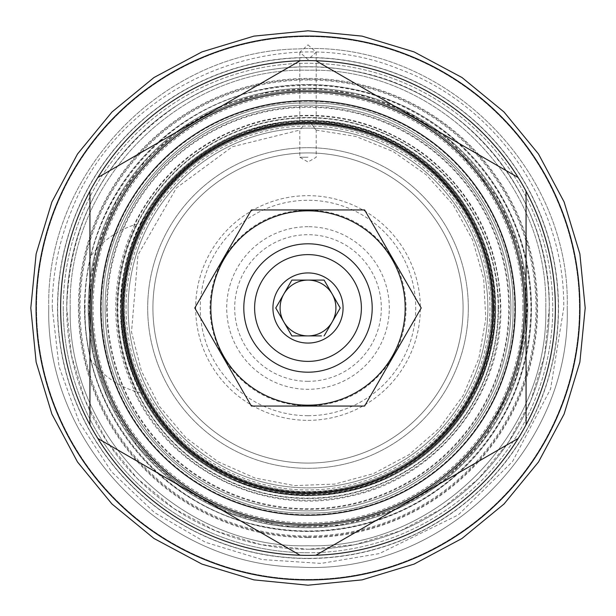 <?xml version="1.0" encoding="UTF-8"?>
<svg xmlns="http://www.w3.org/2000/svg" width="616" height="616" viewBox="0 0 616 616"><rect width="100%" height="100%" fill="white"/><g stroke="black" fill="none" stroke-linecap="round" stroke-linejoin="round"><path stroke-width="0.46" stroke-dasharray="3.08 2.31" d="M324.116 335.913L332.17 321.952A27.913 27.913 0 0 1 307.969 335.913A27.913 27.913 0 0 0 308.031 335.913M340.232 308L332.17 294.048A27.913 27.913 0 0 0 280.088 308M321.483 280.088L308.031 280.088A27.913 27.913 0 0 0 307.969 280.088M275.768 308L283.83 321.952M291.884 280.088L283.83 294.048M308.031 280.088L294.517 280.088M294.517 335.913L321.483 335.913M372.195 308A64.195 64.195 0 0 0 308 243.805A64.195 64.195 0 0 0 243.805 308A64.195 64.195 0 0 0 308 372.195A64.195 64.195 0 0 0 372.195 308M393.27 356.395L421.221 308L364.61 209.948L307.276 209.956C270.963 211.35 243.035 227.458 223.493 258.281L222.776 259.513C205.729 291.838 205.744 324.178 222.807 356.533L223.516 357.765C243.027 388.58 271.002 404.673 307.43 406.044L308.724 406.044C345.037 404.65 372.965 388.542 392.507 357.719L393.27 356.395A98.044 98.044 0 0 0 393.177 259.459M392.477 258.235C372.973 227.42 345.006 211.327 308.57 209.956M308 515.245A207.245 207.245 0 0 1 100.754 308A207.245 207.245 0 0 1 308 100.754A207.245 207.245 0 0 1 515.245 308A207.245 207.245 0 0 1 308 515.245M89.936 191.214L89.936 424.786A247.37 247.37 0 0 0 97.829 438.453L300.108 555.247A247.37 247.37 0 0 0 315.892 555.247L518.172 438.453A247.37 247.37 0 0 0 526.064 424.786L526.064 191.214A247.37 247.37 0 0 0 518.172 177.547L315.892 60.753A247.37 247.37 0 0 0 300.108 60.753L97.829 177.547A247.37 247.37 0 0 0 89.936 191.214M36.036 308A271.964 271.964 0 0 0 308 579.964A271.964 271.964 0 0 0 579.964 308A271.964 271.964 0 0 0 308 36.036A271.964 271.964 0 0 0 36.036 308M66.736 308A241.264 241.264 0 0 0 308 549.264A241.264 241.264 0 0 0 549.264 308A241.264 241.264 0 0 0 308 66.736A241.264 241.264 0 0 0 66.736 308L71.371 355.062L85.1 400.323L107.392 442.034L137.391 478.593L173.951 508.593L215.654 530.892L260.915 544.621L307.977 549.264L355.047 544.629L400.308 530.907L442.018 508.616L478.578 478.624L508.593 442.057L530.892 400.338L544.629 355.078L549.264 308C551.566 192.739 459.936 85.462 345.745 69.708C285.863 60.93 230.191 72.465 178.725 104.296C106.63 153.084 69.3 220.99 66.736 308M308 549.264A241.264 241.264 0 0 0 549.264 308A241.264 241.264 0 0 0 308 66.736A241.264 241.264 0 0 0 66.736 308A241.264 241.264 0 0 0 308 549.264M308 579.964A271.964 271.964 0 0 1 36.036 308A271.964 271.964 0 0 1 308 36.036A271.964 271.964 0 0 1 579.964 308A271.964 271.964 0 0 1 308 579.964A271.964 271.964 0 0 1 36.036 308A271.964 271.964 0 0 1 308 36.036A271.964 271.964 0 0 1 579.964 308A271.964 271.964 0 0 1 308 579.964M308 536.875A228.875 228.875 0 0 0 536.875 308A228.875 228.875 0 0 0 308 79.125A228.875 228.875 0 0 0 79.125 308A228.875 228.875 0 0 0 308 536.875A228.875 228.875 0 0 1 79.125 308A228.875 228.875 0 0 1 308 79.125A228.875 228.875 0 0 1 536.875 308A228.875 228.875 0 0 1 308 536.875M308 579.44A271.44 271.44 0 0 0 579.44 308A271.44 271.44 0 0 0 308 36.56A271.44 271.44 0 0 0 36.56 308A271.44 271.44 0 0 0 308 579.44A271.44 271.44 0 0 1 36.56 308A271.44 271.44 0 0 1 308 36.56A271.44 271.44 0 0 1 579.44 308A271.44 271.44 0 0 1 308 579.44M308 44.845L316.2 52.244L308 59.552L299.8 52.244L308 44.845M308 122.561C317.995 122.738 317.995 122.738 308 122.561C317.995 122.738 317.995 122.738 308 122.561C298.005 122.738 298.005 122.738 308 122.561C298.005 122.738 298.005 122.738 308 122.561M308 558.335A250.335 250.335 0 0 1 57.665 308A250.335 250.335 0 0 1 308 57.665A250.335 250.335 0 0 1 558.335 308A250.335 250.335 0 0 1 308 558.335A250.335 250.335 0 0 1 57.665 308A250.335 250.335 0 0 1 308 57.665A250.335 250.335 0 0 1 558.335 308A250.335 250.335 0 0 1 308 558.335M308 527.804A219.804 219.804 0 0 0 527.804 308A219.804 219.804 0 0 0 308 88.196A219.804 219.804 0 0 0 88.196 308A219.804 219.804 0 0 0 308 527.804A219.804 219.804 0 0 0 527.804 308A219.804 219.804 0 0 0 308 88.196A219.804 219.804 0 0 0 88.196 308A219.804 219.804 0 0 0 308 527.804A219.804 219.804 0 0 0 527.804 308A219.804 219.804 0 0 0 308 88.196A219.804 219.804 0 0 0 88.196 308A219.804 219.804 0 0 0 308 527.804A219.804 219.804 0 0 0 527.804 308A219.804 219.804 0 0 0 308 88.196A219.804 219.804 0 0 0 88.196 308A219.804 219.804 0 0 0 308 527.804A219.804 219.804 0 0 0 527.804 308A219.804 219.804 0 0 0 308 88.196A219.804 219.804 0 0 0 88.196 308A219.804 219.804 0 0 0 308 527.804A219.804 219.804 0 0 1 88.196 308A219.804 219.804 0 0 1 308 88.196M57.488 308A250.512 250.512 0 0 0 308 558.512A250.512 250.512 0 0 0 558.512 308A250.512 250.512 0 0 0 308 57.488A250.512 250.512 0 0 0 57.488 308A250.512 250.512 0 0 0 308 558.512A250.512 250.512 0 0 0 558.512 308A250.512 250.512 0 0 0 308 57.488A250.512 250.512 0 0 0 57.488 308M308 79.995A228.005 228.005 0 0 0 79.995 308A228.005 228.005 0 0 0 308 536.005A228.005 228.005 0 0 0 536.005 308A228.005 228.005 0 0 0 308 79.995M308 552.752A244.752 244.752 0 0 1 63.248 308A244.752 244.752 0 0 1 308 63.248A244.752 244.752 0 0 1 552.752 308A244.752 244.752 0 0 1 308 552.752A244.752 244.752 0 0 0 552.752 308A244.752 244.752 0 0 0 308 63.248A244.752 244.752 0 0 0 63.248 308A244.752 244.752 0 0 0 308 552.752M308 531.469A223.469 223.469 0 0 1 84.531 308A223.469 223.469 0 0 1 308 84.531A223.469 223.469 0 0 0 84.531 308A223.469 223.469 0 0 0 308 531.469A223.469 223.469 0 0 0 531.469 308A223.469 223.469 0 0 0 308 84.531A223.469 223.469 0 0 1 531.469 308A223.469 223.469 0 0 1 308 531.469M308 526.934A218.934 218.934 0 0 0 526.934 308A218.934 218.934 0 0 0 308 89.066A218.934 218.934 0 0 0 89.066 308A218.934 218.934 0 0 0 308 526.934M106.684 308A201.316 201.316 0 0 1 308 106.684A201.316 201.316 0 0 1 509.317 308A201.316 201.316 0 0 1 308 509.317A201.316 201.316 0 0 1 106.684 308M140.556 223.192L141.888 222.884A87.226 87.226 0 0 0 90.544 256.495A223.469 223.469 0 0 0 90.544 359.505A87.226 87.226 0 0 0 136.174 391.637A191.099 191.099 0 0 1 136.174 224.363L133.888 225.079C160.576 171.802 202.625 137.175 260.037 121.206C320.728 107.061 376.122 118.534 426.203 155.617C474.574 194.902 499.46 245.699 500.854 308C502.402 395.541 436.613 478.031 350.943 496.011C265.65 517.101 170.239 470.909 133.888 390.921L141.888 393.116A87.226 87.226 0 0 1 90.544 359.505A223.469 223.469 0 0 1 90.544 256.495A87.226 87.226 0 0 1 136.174 224.363L140.556 223.192A187.703 187.703 0 0 1 495.703 308A187.703 187.703 0 0 0 308 120.297A187.703 187.703 0 0 0 120.297 308A187.703 187.703 0 0 0 308 495.703A187.703 187.703 0 0 0 495.703 308A187.703 187.703 0 0 1 140.556 392.808M141.888 222.884A186.648 186.648 0 0 0 141.888 393.116M493.439 308A185.439 185.439 0 0 0 308 122.561A185.439 185.439 0 0 0 122.561 308A185.439 185.439 0 0 0 308 493.439A185.439 185.439 0 0 0 493.439 308A185.439 185.439 0 0 0 308 122.561A185.439 185.439 0 0 0 122.561 308A185.439 185.439 0 0 0 308 493.439A185.439 185.439 0 0 0 493.439 308A185.439 185.439 0 0 0 308 122.561A185.439 185.439 0 0 0 122.561 308A185.439 185.439 0 0 0 308 493.439A185.439 185.439 0 0 0 493.439 308A185.439 185.439 0 0 0 308 122.561A185.439 185.439 0 0 0 122.561 308A185.439 185.439 0 0 0 308 493.439A185.439 185.439 0 0 0 493.439 308M498.136 308A190.136 190.136 0 0 0 308 117.864A190.136 190.136 0 0 0 117.864 308A190.136 190.136 0 0 0 308 498.136A190.136 190.136 0 0 0 498.136 308M492.738 308A184.738 184.738 0 0 0 308 123.262A184.738 184.738 0 0 0 123.262 308A184.738 184.738 0 0 1 304.935 123.285L311.065 123.285A184.738 184.738 0 0 1 492.738 308A184.738 184.738 0 0 1 308 492.738A184.738 184.738 0 0 1 123.262 308A184.738 184.738 0 0 1 304.935 123.285C298.652 131.963 298.652 131.963 304.935 123.285C298.652 131.963 298.652 131.963 304.935 123.285L311.065 123.285A184.738 184.738 0 0 1 492.738 308A184.738 184.738 0 0 1 308 492.738A184.738 184.738 0 0 1 123.262 308A184.738 184.738 0 0 1 308 123.262A184.738 184.738 0 0 1 492.738 308A184.738 184.738 0 0 1 308 492.738A184.738 184.738 0 0 1 123.262 308A184.738 184.738 0 0 1 308 123.262A184.738 184.738 0 0 1 492.738 308A184.738 184.738 0 0 1 308 492.738A184.738 184.738 0 0 1 123.262 308A184.738 184.738 0 0 1 308 123.262A184.738 184.738 0 0 1 492.738 308A184.738 184.738 0 0 1 308 492.738A184.738 184.738 0 0 1 123.262 308A184.738 184.738 0 0 1 308 123.262A184.738 184.738 0 0 1 492.738 308A184.738 184.738 0 0 1 308 492.738A184.738 184.738 0 0 1 123.262 308A184.738 184.738 0 0 1 308 123.262A184.738 184.738 0 0 1 492.738 308A184.738 184.738 0 0 1 308 492.738A184.738 184.738 0 0 1 123.262 308A184.738 184.738 0 0 1 308 123.262A184.738 184.738 0 0 1 492.738 308A184.738 184.738 0 0 1 308 492.738A184.738 184.738 0 0 1 123.262 308A184.738 184.738 0 0 1 308 123.262A184.738 184.738 0 0 1 492.738 308A184.738 184.738 0 0 1 308 492.738A184.738 184.738 0 0 1 123.262 308A184.738 184.738 0 0 0 308 492.738A184.738 184.738 0 0 0 492.738 308M311.065 123.285C317.348 131.963 317.348 131.963 311.065 123.285C317.348 131.963 317.348 131.963 311.065 123.285M308 157.249L299.8 157.249L308 157.249M463.086 308A155.086 155.086 0 0 0 308 152.914A155.086 155.086 0 0 0 152.914 308A155.086 155.086 0 0 0 308 463.086A155.086 155.086 0 0 0 463.086 308A155.086 155.086 0 0 0 308 152.914A155.086 155.086 0 0 0 152.914 308A155.086 155.086 0 0 0 308 463.086A155.086 155.086 0 0 0 463.086 308A155.086 155.086 0 0 0 308 152.914A155.086 155.086 0 0 0 152.914 308A155.086 155.086 0 0 0 308 463.086A155.086 155.086 0 0 0 463.086 308A155.086 155.086 0 0 0 308 152.914A155.086 155.086 0 0 0 152.914 308A155.086 155.086 0 0 0 308 463.086A155.086 155.086 0 0 0 463.086 308A155.086 155.086 0 0 1 308 463.086A155.086 155.086 0 0 1 152.914 308A155.086 155.086 0 0 1 308 152.914A155.086 155.086 0 0 1 463.086 308A155.086 155.086 0 0 1 308 463.086A155.086 155.086 0 0 1 152.914 308A155.086 155.086 0 0 1 308 152.914A155.086 155.086 0 0 1 463.086 308M487.857 308A179.857 179.857 0 0 0 308 128.143A179.857 179.857 0 0 0 128.143 308A179.857 179.857 0 0 0 308 487.857A179.857 179.857 0 0 0 487.857 308A179.857 179.857 0 0 0 308 128.143A179.857 179.857 0 0 0 128.143 308A179.857 179.857 0 0 0 308 487.857A179.857 179.857 0 0 0 487.857 308M126.049 308A181.951 181.951 0 0 1 308 126.049A181.951 181.951 0 0 1 489.951 308A181.951 181.951 0 0 1 308 489.951A181.951 181.951 0 0 1 126.049 308M308 120.99A187.01 187.01 0 0 0 120.99 308A187.01 187.01 0 0 0 308 495.01A187.01 187.01 0 0 0 495.01 308A187.01 187.01 0 0 0 308 120.99A187.01 187.01 0 0 1 495.01 308A187.01 187.01 0 0 1 308 495.01A187.01 187.01 0 0 1 120.99 308A187.01 187.01 0 0 1 308 120.99M105.113 308A202.887 202.887 0 0 1 308 105.113A202.887 202.887 0 0 1 510.887 308A202.887 202.887 0 0 1 308 510.887A202.887 202.887 0 0 1 105.113 308A202.887 202.887 0 0 1 308 105.113A202.887 202.887 0 0 1 510.887 308A202.887 202.887 0 0 1 308 510.887A202.887 202.887 0 0 1 105.113 308M495.025 308A187.025 187.025 0 0 1 308 495.025A187.025 187.025 0 0 1 120.975 308A187.025 187.025 0 0 1 308 120.975A187.025 187.025 0 0 1 495.025 308M491.537 308A183.537 183.537 0 0 1 308 491.537A183.537 183.537 0 0 1 124.463 308A183.537 183.537 0 0 1 308 124.463A183.537 183.537 0 0 1 491.537 308A183.537 183.537 0 0 1 308 491.537A183.537 183.537 0 0 1 124.463 308A183.537 183.537 0 0 1 308 124.463A183.537 183.537 0 0 1 491.537 308A183.537 183.537 0 0 0 308 124.463A183.537 183.537 0 0 0 124.463 308A183.537 183.537 0 0 0 308 491.537A183.537 183.537 0 0 0 491.537 308M494.571 308A186.571 186.571 0 0 1 308 494.571A186.571 186.571 0 0 1 121.429 308A186.571 186.571 0 0 1 308 121.429A186.571 186.571 0 0 1 494.571 308M522.922 308A214.922 214.922 0 0 0 308 93.078A214.922 214.922 0 0 0 93.078 308A214.922 214.922 0 0 0 308 522.922A214.922 214.922 0 0 0 522.922 308M525.54 308A217.54 217.54 0 0 0 308 90.46A217.54 217.54 0 0 0 90.46 308A217.54 217.54 0 0 0 308 525.54A217.54 217.54 0 0 0 525.54 308A217.54 217.54 0 0 0 308 90.46A217.54 217.54 0 0 0 90.46 308A217.54 217.54 0 0 0 308 525.54A217.54 217.54 0 0 0 525.54 308A217.54 217.54 0 0 0 308 90.46A217.54 217.54 0 0 0 90.46 308A217.54 217.54 0 0 0 308 525.54A217.54 217.54 0 0 0 525.54 308A217.54 217.54 0 0 0 308 90.46A217.54 217.54 0 0 0 90.46 308A217.54 217.54 0 0 0 308 525.54A217.54 217.54 0 0 0 525.54 308M90.29 308A217.71 217.71 0 0 0 308 525.71A217.71 217.71 0 0 0 525.71 308A217.71 217.71 0 0 0 308 90.29A217.71 217.71 0 0 0 90.29 308A217.71 217.71 0 0 0 308 525.71A217.71 217.71 0 0 0 525.71 308A217.71 217.71 0 0 0 308 90.29A217.71 217.71 0 0 0 90.29 308A217.71 217.71 0 0 0 308 525.71A217.71 217.71 0 0 0 525.71 308A217.71 217.71 0 0 0 308 90.29A217.71 217.71 0 0 0 90.29 308A217.71 217.71 0 0 0 308 525.71A217.71 217.71 0 0 0 525.71 308A217.71 217.71 0 0 0 308 90.29A217.71 217.71 0 0 0 90.29 308M495.01 308A187.01 187.01 0 0 1 308 495.01A187.01 187.01 0 0 1 120.99 308A187.01 187.01 0 0 1 308 120.99A187.01 187.01 0 0 1 495.01 308A187.01 187.01 0 0 1 308 495.01A187.01 187.01 0 0 1 120.99 308A187.01 187.01 0 0 1 308 120.99A187.01 187.01 0 0 1 495.01 308A187.01 187.01 0 0 1 308 495.01A187.01 187.01 0 0 1 120.99 308A187.01 187.01 0 0 1 308 120.99A187.01 187.01 0 0 1 495.01 308A187.01 187.01 0 0 0 308 120.99A187.01 187.01 0 0 0 120.99 308C118.149 411.188 213.898 502.51 316.809 494.802C413.521 492.569 497.328 404.727 495.01 308A187.01 187.01 0 0 1 308 495.01A187.01 187.01 0 0 1 120.99 308C117.125 193.763 234.842 97.921 345.923 124.879C430.669 140.81 496.588 221.775 495.01 308A187.01 187.01 0 0 1 308 495.01A187.01 187.01 0 0 1 120.99 308A187.01 187.01 0 0 1 308 120.99A187.01 187.01 0 0 1 495.01 308M514.722 308A206.722 206.722 0 0 1 308 514.722A206.722 206.722 0 0 1 101.278 308A206.722 206.722 0 0 1 308 101.278A206.722 206.722 0 0 1 514.722 308M308 420.335A112.335 112.335 0 0 0 420.335 308A112.335 112.335 0 0 0 308 195.665A112.335 112.335 0 0 0 195.665 308A112.335 112.335 0 0 0 308 420.335M308 415.723A107.723 107.723 0 0 0 415.723 308A107.723 107.723 0 0 0 308 200.277A107.723 107.723 0 0 0 200.277 308A107.723 107.723 0 0 0 308 415.723M308 226.703A81.297 81.297 0 0 0 226.703 308A81.297 81.297 0 0 0 308 389.297A81.297 81.297 0 0 0 389.297 308A81.297 81.297 0 0 0 308 226.703M308 381.312A73.312 73.312 0 0 1 234.688 308A73.312 73.312 0 0 1 308 234.688A73.312 73.312 0 0 1 381.312 308A73.312 73.312 0 0 1 308 381.312M307.276 209.956L251.39 209.948L223.493 258.281M222.776 259.513L194.779 308L222.807 356.533M223.516 357.765L251.39 406.052L307.43 406.044M308.724 406.044L364.61 406.052L392.507 357.719M63.248 308A244.752 244.752 0 0 0 308 552.752A244.752 244.752 0 0 0 552.752 308A244.752 244.752 0 0 0 308 63.248A244.752 244.752 0 0 0 63.248 308M308 537.576A229.575 229.575 0 0 0 537.576 308A229.575 229.575 0 0 0 308 78.424A229.575 229.575 0 0 0 78.424 308A229.575 229.575 0 0 0 308 537.576M84.708 308A223.292 223.292 0 0 1 308 84.708A223.292 223.292 0 0 1 531.292 308A223.292 223.292 0 0 1 308 531.292A223.292 223.292 0 0 1 84.708 308A223.292 223.292 0 0 0 308 531.292A223.292 223.292 0 0 0 531.292 308A223.292 223.292 0 0 0 308 84.708A223.292 223.292 0 0 0 84.708 308M468.322 308A160.322 160.322 0 0 0 308 147.678A160.322 160.322 0 0 0 147.678 308A160.322 160.322 0 0 0 308 468.322A160.322 160.322 0 0 0 468.322 308A160.322 160.322 0 0 0 308 147.678A160.322 160.322 0 0 0 147.678 308A160.322 160.322 0 0 0 308 468.322A160.322 160.322 0 0 0 468.322 308A160.322 160.322 0 0 0 308 147.678A160.322 160.322 0 0 0 147.678 308A160.322 160.322 0 0 0 308 468.322A160.322 160.322 0 0 0 468.322 308A160.322 160.322 0 0 0 308 147.678A160.322 160.322 0 0 0 147.678 308A160.322 160.322 0 0 0 308 468.322A160.322 160.322 0 0 0 468.322 308M308 122.738A185.262 185.262 0 0 0 122.738 308A185.262 185.262 0 0 0 308 493.262A185.262 185.262 0 0 0 493.262 308A185.262 185.262 0 0 0 308 122.738M492.584 308A184.584 184.584 0 0 1 308 492.584A184.584 184.584 0 0 1 123.416 308A184.584 184.584 0 0 1 308 123.416A184.584 184.584 0 0 1 492.584 308A184.584 184.584 0 0 1 308 492.584A184.584 184.584 0 0 1 123.416 308A184.584 184.584 0 0 1 308 123.416A184.584 184.584 0 0 1 492.584 308M492.392 308A184.392 184.392 0 0 1 308 492.392A184.392 184.392 0 0 1 123.608 308A184.392 184.392 0 0 1 308 123.608A184.392 184.392 0 0 1 492.392 308M508.724 308A200.724 200.724 0 0 0 308 107.276A200.724 200.724 0 0 0 107.276 308A200.724 200.724 0 0 0 308 508.724A200.724 200.724 0 0 0 508.724 308M117.502 308A190.498 190.498 0 0 0 308 498.498A190.498 190.498 0 0 0 498.498 308A190.498 190.498 0 0 0 308 117.502A190.498 190.498 0 0 0 117.502 308A190.498 190.498 0 0 0 308 498.498A190.498 190.498 0 0 0 498.498 308A190.498 190.498 0 0 0 308 117.502A190.498 190.498 0 0 0 117.502 308A190.498 190.498 0 0 0 308 498.498A190.498 190.498 0 0 0 498.498 308A190.498 190.498 0 0 0 308 117.502A190.498 190.498 0 0 0 117.502 308M500.246 308A192.246 192.246 0 0 0 308 115.754A192.246 192.246 0 0 0 115.754 308A192.246 192.246 0 0 0 308 500.246A192.246 192.246 0 0 0 500.246 308M48.772 308C45.476 172.934 163.433 50.581 298.529 48.941C440.294 39.894 571.094 165.997 567.228 308C571.094 165.997 440.294 39.894 298.529 48.941C163.433 50.581 45.476 172.934 48.772 308C45.476 443.066 163.433 565.419 298.529 567.059C440.294 576.106 571.094 450.003 567.228 308C571.094 450.003 440.294 576.106 298.529 567.059C163.433 565.419 45.476 443.066 48.772 308M70.224 308C66.952 180.942 180.942 66.952 308 70.224C435.058 66.952 549.048 180.942 545.776 308C549.048 180.942 435.058 66.952 308 70.224C180.942 66.952 66.952 180.942 70.224 308C66.952 435.058 180.942 549.048 308 545.776C435.058 549.048 549.048 435.058 545.776 308C549.048 435.058 435.058 549.048 308 545.776C180.942 549.048 66.952 435.058 70.224 308M103.018 308C100.2 198.468 198.468 100.2 308 103.018C417.533 100.2 515.8 198.468 512.982 308C515.8 198.468 417.533 100.2 308 103.018C198.468 100.2 100.2 198.468 103.018 308C100.2 417.533 198.468 515.8 308 512.982C417.533 515.8 515.8 417.533 512.982 308C515.8 417.533 417.533 515.8 308 512.982C198.468 515.8 100.2 417.533 103.018 308M316.2 52.244L316.2 122.738M299.8 52.244L299.8 122.738M316.2 130.076L355.956 136.467L393.262 151.621L426.21 174.767L453.114 204.728L472.603 239.963L483.683 278.678L485.778 318.888L478.786 358.55L463.07 395.618L439.424 428.212L409.062 454.662L373.535 473.619L334.657 484.107L294.417 485.593L254.878 478.008L218.041 461.731L185.809 437.591L159.821 406.83L141.411 371.025L131.508 331.993L137.969 254.955L176.453 187.911L232.378 146.739L299.8 130.076L299.8 157.249L308 161.985L316.2 157.249L316.2 130.076M492.33 308C493.886 223.015 428.913 143.205 345.376 127.504C317.486 121.814 289.751 122.469 262.162 129.46C234.611 136.629 209.987 149.419 188.288 167.837C146.292 205.128 124.755 251.852 123.67 308C124.755 364.148 146.292 410.872 188.288 448.163C234.434 485.824 286.802 499.268 345.376 488.496C428.913 472.795 493.886 392.985 492.33 308M52.26 308C52.322 274.097 58.813 241.48 71.726 210.133C119.874 85.324 274.451 18.426 398.398 68.769C496.057 104.173 565.134 204.104 563.74 308L550.596 388.935L512.512 461.553L458.319 514.899L379.348 553.591L321.113 563.417L262.023 559.551L205.451 542.28L154.431 512.527L111.627 471.841L79.264 422.33L59.067 366.666L52.26 308M88.196 308L93.116 354.262L107.669 398.452L137.484 446.7L178.856 485.862L228.775 513.036L283.884 526.48L340.594 525.379L395.233 509.755L444.151 480.557L483.776 439.978L516.508 377.562L527.804 308L520.466 251.667L498.929 199.099L450.75 140.856L410.895 113.76L365.973 95.988L318.31 88.434L270.208 91.453L223.924 104.905L181.635 128.166L145.391 160.098L117.071 199.099L95.534 251.667L88.196 308M85.054 308C83.168 205.213 161.754 108.678 262.786 89.69C333.641 76.661 396.981 92.924 452.791 138.469C503.588 183.576 529.637 240.086 530.946 308C529.637 375.914 503.588 432.424 452.791 477.531C426.549 499.807 396.766 515.276 363.448 523.939C330.076 532.401 296.519 533.194 262.786 526.31C161.754 507.322 83.168 410.787 85.054 308"/><path stroke-width="0.92" d="M324.116 335.913L340.232 308L324.116 280.088L291.884 280.088L275.768 308L291.884 335.913L321.483 335.913M308.031 335.913A27.913 27.913 0 0 0 332.17 321.952L340.232 308M272.934 308A35.066 35.066 0 0 0 308 343.066A35.066 35.066 0 0 0 343.066 308A35.066 35.066 0 0 0 308 272.934A35.066 35.066 0 0 0 272.934 308M308.031 280.088A27.913 27.913 0 0 1 332.17 321.952A27.913 27.913 0 0 0 332.17 294.048L324.116 280.088L321.483 280.088M307.969 280.088A27.913 27.913 0 0 0 283.83 321.952A27.913 27.913 0 0 0 307.969 335.913A27.913 27.913 0 0 1 280.088 308M283.83 294.048L275.768 308M283.83 321.952L291.884 335.913L294.517 335.913M294.517 280.088L291.884 280.088M254.616 308A53.384 53.384 0 0 0 308 361.384A53.384 53.384 0 0 0 361.384 308A53.384 53.384 0 0 0 308 254.616A53.384 53.384 0 0 0 254.616 308M243.805 308A64.195 64.195 0 0 0 308 372.195A64.195 64.195 0 0 0 372.195 308A64.195 64.195 0 0 0 308 243.805A64.195 64.195 0 0 0 243.805 308M210.834 308A97.166 97.166 0 0 1 308 210.834A97.166 97.166 0 0 1 405.166 308A97.166 97.166 0 0 1 308 405.166A97.166 97.166 0 0 1 210.834 308M251.39 209.948L364.61 209.948L421.221 308L364.61 406.052L251.39 406.052L194.779 308L251.39 209.948M308 493.616A185.616 185.616 0 0 0 493.616 308A185.616 185.616 0 0 0 308 122.384A185.616 185.616 0 0 0 122.384 308A185.616 185.616 0 0 0 308 493.616M308 515.245A207.245 207.245 0 0 0 515.245 308A207.245 207.245 0 0 0 308 100.754A207.245 207.245 0 0 0 100.754 308A207.245 207.245 0 0 0 308 515.245M308 524.316A216.316 216.316 0 0 1 91.684 308A216.316 216.316 0 0 1 308 91.684A216.316 216.316 0 0 1 524.316 308A216.316 216.316 0 0 1 308 524.316M315.892 555.247L518.172 438.453A247.37 247.37 0 0 1 300.108 555.247L97.829 438.453A247.37 247.37 0 0 1 89.936 424.786L89.936 191.214A247.37 247.37 0 0 1 97.829 177.547L300.108 60.753A247.37 247.37 0 0 1 518.172 177.547L315.892 60.753M308 579.964A271.964 271.964 0 0 0 579.964 308A271.964 271.964 0 0 0 308 36.036A271.964 271.964 0 0 0 36.036 308A271.964 271.964 0 0 0 308 579.964M518.172 438.453A247.37 247.37 0 0 0 518.172 177.547M526.064 424.786L526.064 191.214M97.829 438.453A247.37 247.37 0 0 0 300.108 555.247M89.936 191.214A247.37 247.37 0 0 0 89.936 424.786M300.108 60.753A247.37 247.37 0 0 0 97.829 177.547M30.8 308L36.128 253.923L51.898 201.925L77.516 154L111.989 111.989L153.992 77.516L201.917 51.906L253.915 36.128L307.992 30.8L362.069 36.128L414.075 51.898L462 77.516L504.003 111.981L538.476 153.985L564.094 201.917L579.872 253.915L585.2 308L579.872 362.085L564.094 414.091L538.476 462.015L504.003 504.019L461.992 538.492L414.067 564.102L362.069 579.872L307.992 585.2L253.915 579.872L201.917 564.094L153.992 538.484L111.989 504.011L77.516 462L51.898 414.075L36.128 362.077L30.8 308"/></g></svg>
